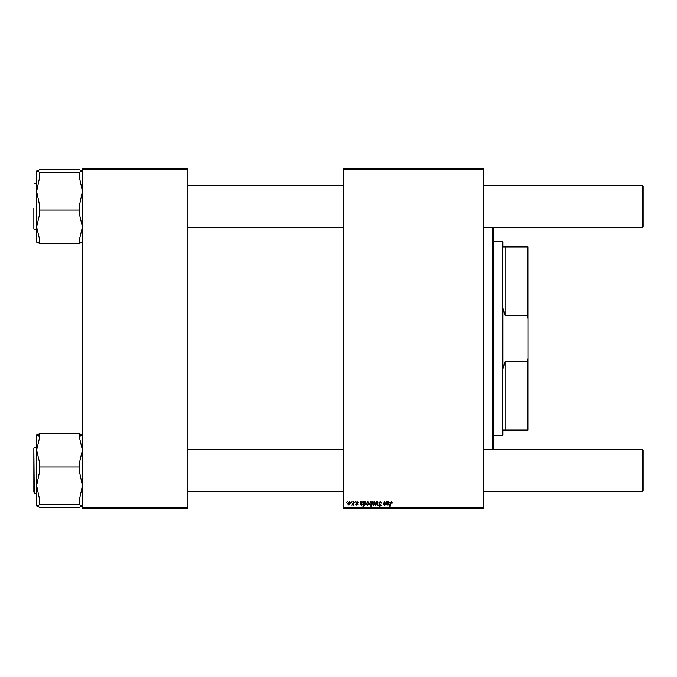 <?xml version="1.0" encoding="UTF-8"?>
<svg xmlns="http://www.w3.org/2000/svg" width="677" height="677" viewBox="0 0 677 677"><rect width="100%" height="100%" fill="white"/><g stroke="black" fill="none" stroke-linecap="round" stroke-linejoin="round"><path stroke-width="1.02" d="M343.357 168.48L483.539 168.48L483.539 169.174L343.357 169.174L343.357 168.48M357.168 501.522L358.37 502.783L357.143 501.962L356.483 502.503L357.93 504.17L356.872 505.177L355.721 504.103L356.897 504.737L357.422 504.247L355.975 502.546L357.168 501.522M360.435 501.581L361.01 502.021L362.017 501.522L362.914 502.537L360.714 503.79L361.281 504.737L362.601 504.103L361.239 505.177L360.122 504.255L360.435 501.581M366.325 503.705L367.899 501.522L369.1 502.926L367.501 505.177L366.325 503.705M391.45 501.522L392.398 503.036L391.416 502.089L390.164 506.438L389.656 506.438L390.257 502.876L391.45 501.522M371.758 502.224L372.316 501.581L371.495 506.438L370.979 506.438L371.275 504.746L370.446 505.177L369.473 503.747L370.903 501.522L371.758 502.224M375.236 505.118L376.844 501.581L377.453 501.581L377.944 505.118L377.436 505.118L377.081 502.122L375.777 505.118L375.236 505.118M378.688 502.943L380.212 501.522L381.718 503.163L380.178 502.089L379.188 502.901L381.21 505.211L379.848 506.506L378.435 504.991L379.865 505.931L380.702 505.245L378.688 502.943M346.776 502.275L347.394 501.581L346.776 502.275M343.357 507.826L483.539 507.826L483.539 508.52L343.357 508.52L343.357 169.174M483.539 507.826L483.539 169.174M372.502 503.705L374.076 501.522L375.278 502.926L373.679 505.177L372.502 503.705M387.058 501.581L387.633 502.021L388.64 501.522L389.537 502.537L387.337 503.79L387.904 504.737L389.224 504.103L387.862 505.177L386.745 504.255L387.058 501.581M385.78 503.223L386.059 501.581L386.575 501.581L385.975 505.118L385.568 504.526L384.511 505.177L383.774 504.323L384.231 501.581L384.739 501.581L384.671 504.737L385.78 503.223M363.794 501.581L364.218 502.072L365.072 501.522L366.003 502.952L364.615 505.177L363.82 504.593L363.481 506.438L362.974 506.438L363.794 501.581M347.707 503.705L349.281 501.522L350.483 502.926L348.892 505.177L347.707 503.705M351.439 502.275L352.065 501.581L351.439 502.275M353.25 502.994L353.504 501.581L354.02 501.581L353.419 505.118L352.912 505.118L353.039 504.382L351.871 505.05L353.25 502.994M354.85 502.275L355.467 501.581L354.85 502.275M82.425 168.48L187.91 168.48L187.91 169.174L82.425 169.174L82.425 168.48M187.91 507.826L187.91 508.52L82.425 508.52L82.425 507.826L187.91 507.826L187.91 169.174M82.425 507.826L82.425 169.174M373.704 504.737L374.779 502.977L374.076 501.962L373.01 503.705L373.704 504.737M371.461 503.696L370.945 501.962L369.98 503.739L370.607 504.737L371.461 503.696M388.48 501.962L387.422 503.349L389.03 502.537L388.48 501.962M367.518 504.737L368.593 502.977L367.89 501.962L366.824 503.705L367.518 504.737M364.581 504.737L365.495 503.062L364.911 501.962L363.972 503.823L364.581 504.737M361.856 501.962L360.799 503.349L362.407 502.537L361.856 501.962M348.909 504.737L349.984 502.977L349.281 501.962L348.215 503.705L348.909 504.737M493.254 227.328L493.254 449.672M492.56 449.672L492.56 227.328M36.761 434.761L36.626 485.578L39.401 472.597L39.401 461.858L36.626 450.103L39.401 438.357L39.401 433.255L79.649 433.255L79.649 438.357L82.425 450.103L79.649 461.858L79.649 466.961L39.401 466.961M33.85 492.001L33.85 448.978M79.649 466.961L79.649 472.597L82.425 485.578L79.649 498.56L79.649 504.196L39.401 504.196L39.401 498.56L36.626 485.578L36.626 505.964L39.401 504.729L39.401 504.196M79.649 504.196L79.649 504.729L82.425 506.091M82.425 505.964L79.649 507.191L79.649 507.733L39.401 507.733L39.401 507.191L36.626 505.964M37.379 434.389L39.401 433.788L36.626 435.023L39.401 436.25M82.425 434.888L79.649 433.788L81.697 434.397M37.379 506.599L39.401 507.191M82.425 435.023L79.649 436.25M79.649 172.804L79.649 178.44L82.425 191.422L79.649 204.403L79.649 215.142L82.425 226.897L79.649 238.642L79.649 243.745L39.401 243.745L39.401 238.642L36.626 226.897L39.401 215.142L39.401 204.403L36.626 191.422L39.401 178.44L39.401 172.271L36.626 170.909L39.401 169.809L39.401 169.267L79.649 169.267L79.649 169.809L82.425 171.036L79.649 172.271L79.649 172.804L39.401 172.804M33.85 208.355L33.85 228.995M79.649 210.039L39.401 210.039M36.626 241.977L39.401 243.212L37.353 242.603M81.672 242.611L79.649 243.212L82.425 241.994M36.626 170.909L36.761 242.239M81.672 170.401L79.649 169.809M643.15 450.366L643.15 490.613L642.456 491.307L642.456 449.672L643.15 450.366M187.91 491.307L343.357 491.307M483.539 491.307L642.456 491.307M187.91 449.672L343.357 449.672M483.539 449.672L642.456 449.672M642.456 185.693L643.15 186.387L643.15 226.634L642.456 227.328L642.456 185.693L483.539 185.693M343.357 185.693L187.91 185.693M642.456 227.328L483.539 227.328M343.357 227.328L187.91 227.328M502.969 430.107L505.05 430.107L502.969 430.107L502.969 434.964L502.275 435.658L502.275 241.342L493.254 241.342M502.275 241.342L502.969 242.036L502.969 246.893L505.05 246.893L505.05 315.778L502.969 308.272L502.969 368.728L505.05 361.222L505.05 430.107L527.256 430.107L527.256 361.222L527.95 358.141L527.95 430.107L527.256 430.107M527.256 246.893L527.95 246.893L527.95 318.859L527.256 315.778L527.256 246.893L502.969 246.893M505.05 361.222L527.256 361.222M527.95 318.859L527.95 358.141M505.05 315.778L527.256 315.778M33.85 448.005L34.265 493.389L36.626 493.389M34.265 447.59L36.626 447.59M34.265 229.41L36.626 229.41M34.265 183.611L36.626 183.611M502.275 435.658L493.254 435.658"/></g></svg>
